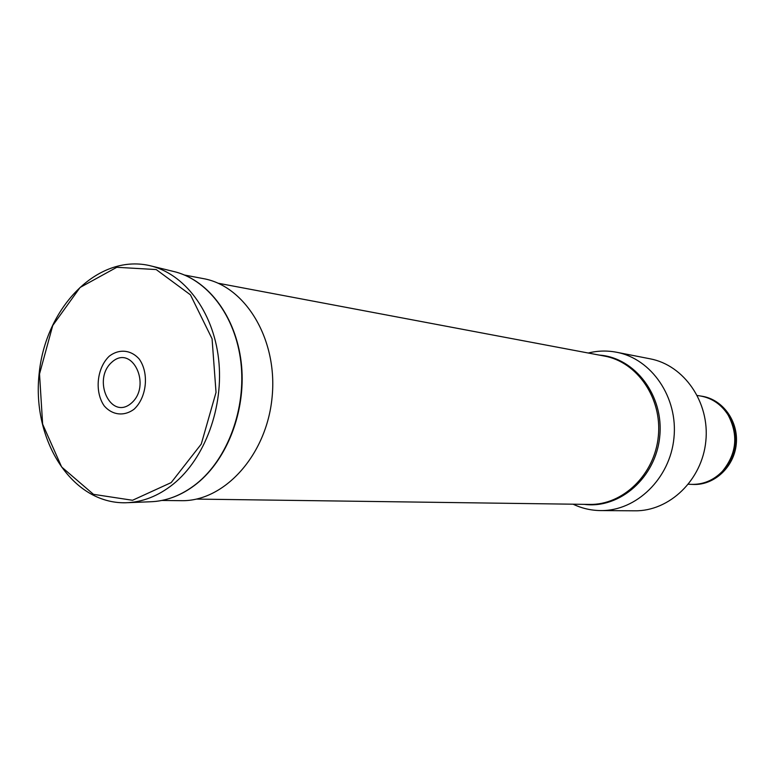 <?xml version="1.0" encoding="UTF-8"?>
<svg xmlns="http://www.w3.org/2000/svg" width="775" height="775" viewBox="0 0 775 775"><rect width="100%" height="100%" fill="white"/><g stroke="black" fill="none" stroke-linecap="round" stroke-linejoin="round"><path stroke-width="1.16" d="M131.227 403.271C110.689 420.903 91.692 379.44 112.007 362.051C132.225 343.838 152.074 385.669 131.227 403.271M134.017 409.258C124.01 416.621 112.249 415.197 104.179 405.838C94.395 391.743 96.836 367.96 109.265 356.18C119.069 348.682 130.878 349.719 139.18 358.999C149.313 373.075 146.795 397.565 134.017 409.258M588.254 353.022C597.632 350.688 607.067 350.426 616.551 352.247L650.06 358.806C684.102 365.132 709.91 402.322 705.831 441.159C702.121 480.045 669.426 511.364 634.812 510.802L600.673 510.58C591.015 510.473 581.822 508.352 573.093 504.196M616.551 352.247C651.601 358.748 678.212 397.459 673.95 437.962C670.084 478.514 636.314 511.171 600.673 510.58M688.442 484.239L691.426 484.365C703.303 484.646 713.63 480.297 722.397 471.326C736.696 453.762 738.585 434.949 728.054 414.887C721.244 404.356 711.993 398.05 700.29 395.957L697.345 395.492M700.988 396.083L701.685 396.18C722.474 399.309 738.41 421.28 735.979 444.191C733.809 467.122 713.833 485.489 692.84 484.423L692.133 484.385M692.976 484.433L693.121 484.433C714.104 485.499 734.08 467.141 736.25 444.211C738.672 421.319 722.746 399.358 701.966 396.228L701.83 396.209M184.528 275.038L203.341 278.613C245.743 286.052 278.08 339.983 272.054 397.653C266.513 455.371 224.101 501.803 181.059 500.679L161.917 500.447M173.213 484.162C158.187 496.126 142.28 502.336 125.473 502.772C71.755 503.769 31.998 440.268 39.079 374.277C45.241 308.218 96.817 253.871 149.265 265.515C184.111 273.197 213.106 311.037 218.579 358.893C224.111 406.701 205.084 458.461 173.213 484.162M171.178 482.602L132.525 500.272L93.494 494.343L61.651 466.996L42.635 424.157L39.525 373.986L52.739 325.51L80.058 287.496L116.783 267.298L156.201 269.555L190.447 294.839L212.069 338.782L216.031 392.402L201.267 444.065L171.178 482.602M151.832 266.145L172.873 271.298C207.051 278.845 235.464 315.657 240.87 362.109C246.324 408.522 227.743 458.742 196.54 483.707C181.834 495.322 166.237 501.357 149.749 501.793L128.108 502.665M196.433 499.09L589.465 504.418C622.906 505.203 654.681 474.523 658.314 436.393C662.325 398.302 637.283 361.925 604.355 356.054L218.095 283.214M599.201 355.086C634.928 357.449 664.107 395.647 659.738 436.538C655.902 477.487 619.709 509.127 584.224 504.351M733.344 427.306C736.202 438.669 735.097 449.636 730.04 460.214M712.826 400.278C746.451 415.274 740.503 474.61 704.572 482.622M178.802 272.916C211.895 283.553 237.537 321.063 241.606 366.178C245.646 411.322 227.317 459.032 197.083 483.416C184.256 493.685 170.519 499.672 155.891 501.386"/></g></svg>
